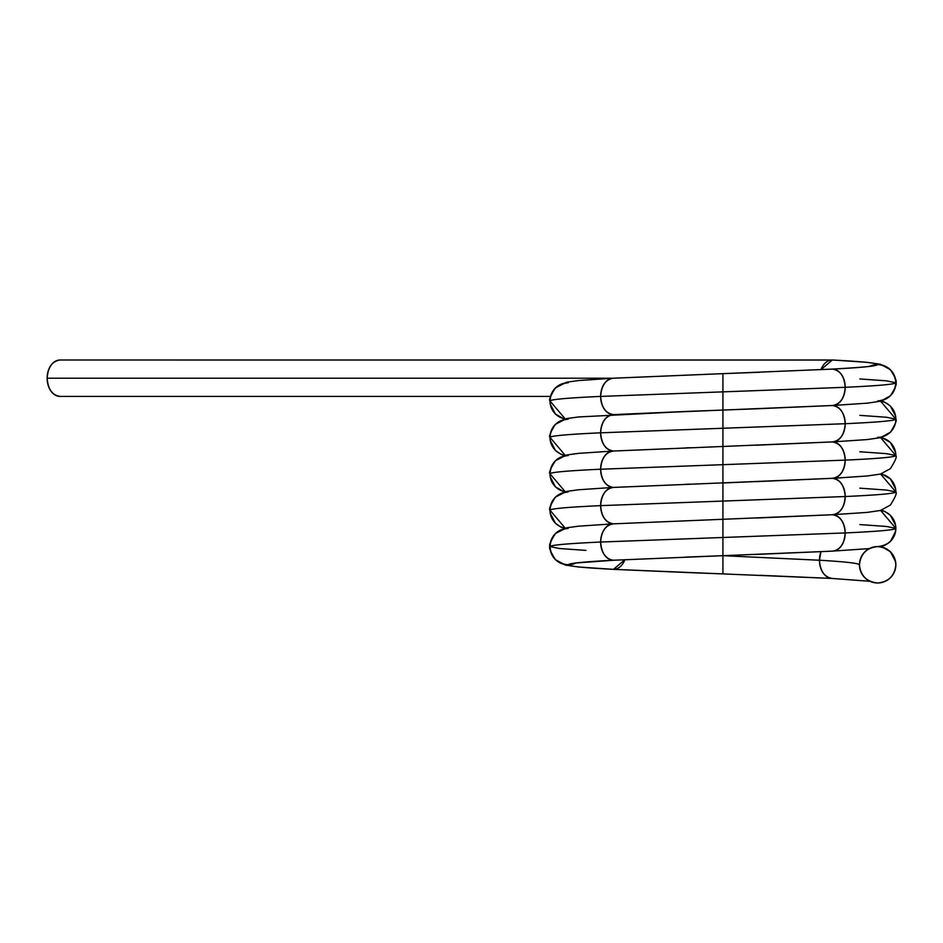 <?xml version="1.0" encoding="UTF-8"?>
<svg xmlns="http://www.w3.org/2000/svg" width="943" height="943" viewBox="0 0 943 943"><rect width="100%" height="100%" fill="white"/><g stroke="black" fill="none" stroke-linecap="round" stroke-linejoin="round"><path stroke-width="1.41" d="M689.993 572.649L722.916 573.898L722.916 555.686L613.504 560.236C583.929 561.757 568.818 563.277 568.193 564.798A18.2 18.2 0 0 0 575.855 563.101L568.193 564.798C568.818 566.307 583.929 567.827 613.504 569.348A18.2 12.872 -90 0 0 624.879 559.682L613.504 569.348L722.916 573.898L722.916 537.486L722.916 555.686L613.504 560.236C583.929 561.757 568.818 563.277 568.193 564.798C568.818 566.307 583.929 567.827 613.504 569.348L722.916 573.898L722.916 555.686L819.455 560.236L722.916 555.686L613.504 560.236L832.822 551.125L722.904 555.686L819.455 560.236A18.2 12.872 -90 0 1 820.952 551.726L819.455 560.236C845.565 561.757 858.884 563.277 859.438 564.798C860.605 575.772 866.664 581.843 877.65 582.998C888.624 581.843 894.695 575.772 895.85 564.798L895.85 564.798A18.2 18.2 0 0 0 877.65 546.586A18.2 18.2 0 0 0 859.438 564.798A18.2 18.2 0 0 0 877.65 582.998A18.2 18.2 0 0 0 895.85 564.798L895.85 564.798C894.695 553.812 888.624 547.742 877.65 546.586C888.624 545.431 894.695 539.361 895.85 528.386L895.85 528.386C895.143 529.907 878.263 531.416 845.199 532.936L600.632 542.036C567.58 543.557 550.688 545.078 549.981 546.586L559.234 548.496L585.98 550.394L559.234 548.496L549.981 546.586C551.136 535.612 557.207 529.542 568.193 528.386A18.2 18.2 0 0 0 549.981 546.586C550.688 545.078 567.58 543.557 600.632 542.036C567.58 543.557 550.688 545.078 549.981 546.586C548.708 547.494 550.523 551.855 555.427 559.659L565.364 565.069L578.554 567.002L612.537 569.289M820.952 551.726L819.455 560.236C820.269 571.222 824.559 577.293 832.327 578.448A18.2 12.872 -90 0 1 819.455 560.236C845.565 561.757 858.884 563.277 859.438 564.798C858.884 563.277 845.565 561.757 819.455 560.236C820.269 571.222 824.559 577.293 832.327 578.448L759.693 575.289M613.221 378.214L47.15 378.214C47.975 389.188 52.266 395.258 60.022 396.414L550.559 396.414L60.022 396.414A18.2 12.872 -90 0 1 47.15 378.214A18.2 12.872 -90 0 1 60.022 360.002L833.294 360.049M869.976 581.301L831.832 578.436L613.044 569.336M722.916 573.497L722.916 559.482L722.916 573.497M575.855 563.101L568.193 564.798C557.207 563.631 551.136 557.572 549.981 546.586L549.981 546.586C548.708 545.679 550.523 541.329 555.415 533.526L566.684 527.797L578.53 526.182L613.504 523.837C605.748 522.681 601.457 516.611 600.632 505.637C567.58 507.145 550.688 508.666 549.981 510.187L549.981 510.187C551.136 499.201 557.207 493.142 568.193 491.975A18.2 18.2 -90 0 0 549.981 510.187L549.981 510.187C550.688 508.666 567.58 507.145 600.632 505.637C567.58 507.145 550.688 508.666 549.981 510.187L550.24 513.263L555.427 523.247L560.932 527.102L564.35 528.386M613.976 560.225L613.504 560.236C605.748 559.081 601.457 553.011 600.632 542.036C601.457 531.062 605.748 524.992 613.504 523.837C605.748 522.681 601.457 516.611 600.632 505.637C601.457 494.651 605.748 488.58 613.504 487.425C605.748 486.27 601.457 480.199 600.632 469.225C567.58 470.746 550.688 472.254 549.981 473.775L549.981 473.775C551.136 462.801 557.207 456.73 568.193 455.575A18.2 18.2 -90 0 0 549.981 473.775L549.981 473.775C551.136 462.801 557.207 456.73 568.193 455.575M624.879 559.682L613.504 569.348C583.929 567.827 568.818 566.307 568.193 564.798C557.207 563.631 551.136 557.572 549.981 546.586A18.2 18.2 90 0 0 568.193 564.798C568.818 563.277 583.929 561.757 613.504 560.236C605.748 559.081 601.457 553.011 600.632 542.036C601.457 531.062 605.748 524.992 613.504 523.837A18.2 12.872 -90 0 1 600.632 505.637C601.457 494.651 605.748 488.58 613.504 487.425C605.748 486.27 601.457 480.199 600.632 469.225C567.58 470.746 550.688 472.254 549.981 473.775L549.981 473.775C550.688 472.254 567.58 470.746 600.632 469.225C601.457 458.251 605.748 452.18 613.504 451.025C605.748 449.858 601.457 443.799 600.632 432.813C567.58 434.334 550.688 435.855 549.981 437.363L549.981 437.363C551.148 426.389 557.207 420.319 568.193 419.163A18.2 18.2 -90 0 0 549.981 437.363L549.981 437.363C551.148 426.389 557.207 420.319 568.193 419.163M869.363 548.59L832.327 551.136C840.095 549.981 844.386 543.911 845.199 532.936L600.632 542.036L722.916 537.486L722.916 519.287L613.504 523.837A18.2 12.872 90 0 0 600.632 542.036A18.2 12.872 -90 0 0 613.504 560.236M754.388 554.508L832.327 551.136C840.095 549.981 844.386 543.911 845.199 532.936C844.386 521.962 840.095 515.892 832.327 514.737L722.916 519.287L722.916 501.075L600.632 505.637A18.2 12.872 90 0 1 613.504 487.425A18.2 12.872 -90 0 1 600.632 469.225C601.457 458.251 605.748 452.18 613.504 451.025C605.748 449.858 601.457 443.799 600.632 432.813C567.58 434.334 550.688 435.855 549.981 437.363C550.688 435.855 567.58 434.334 600.632 432.813C601.457 421.839 605.748 415.769 613.504 414.614C605.748 413.458 601.457 407.388 600.632 396.414C567.58 397.922 550.688 399.443 549.981 400.964L549.981 400.964C551.148 389.978 557.207 383.919 568.193 382.764A18.2 18.2 -90 0 0 549.981 400.964L549.981 400.964C551.148 389.978 557.207 383.919 568.193 382.764M859.851 524.579L886.597 526.477L895.85 528.386A18.2 18.2 0 0 1 877.65 546.586C866.664 547.742 860.605 553.812 859.438 564.798A18.2 18.2 0 0 0 877.65 582.998A18.2 18.2 0 0 0 895.85 564.798A18.2 18.2 0 0 0 877.65 546.586C888.624 545.431 894.695 539.361 895.85 528.386L886.597 526.477L859.851 524.579L886.597 526.477L895.85 528.386C895.143 529.907 878.263 531.416 845.199 532.936C844.386 521.962 840.095 515.892 832.327 514.737L722.916 519.287L722.916 482.875L613.044 487.437L578.53 489.771L566.684 491.386L555.415 497.114C550.523 504.918 548.708 509.279 549.981 510.187L565.222 528.139L549.981 510.187A18.2 18.2 90 0 0 565.222 528.139M759.728 517.896L832.327 514.737C840.095 513.57 844.386 507.511 845.199 496.525L722.916 501.075L722.916 464.675L600.632 469.225A18.2 12.872 90 0 1 613.504 451.025A18.2 12.872 -90 0 1 600.632 432.813C601.457 421.839 605.748 415.769 613.504 414.614C605.748 413.458 601.457 407.388 600.632 396.414C567.58 397.922 550.688 399.443 549.981 400.964C550.688 399.443 567.58 397.922 600.632 396.414C601.457 385.428 605.748 379.369 613.504 378.202A18.2 12.872 90 0 0 600.632 396.414C601.457 385.428 605.748 379.369 613.504 378.202L722.81 373.664M859.851 488.168L886.597 490.077L895.85 491.975L886.597 490.077L859.851 488.168L886.597 490.077L895.85 491.975C895.143 493.495 878.263 495.016 845.199 496.525L722.916 501.075L845.199 496.525C844.386 485.551 840.095 479.48 832.327 478.325L722.916 482.875L722.916 446.475L613.044 451.037L578.53 453.371L566.684 454.986L555.415 460.714C550.523 468.518 548.708 472.867 549.981 473.775L550.24 476.852L555.427 486.847L564.35 491.975M755.897 518.037L832.327 514.737A18.2 12.872 -90 0 0 845.199 496.525C844.386 507.511 840.095 513.57 832.327 514.737L867.289 512.391L880.467 510.458L890.416 505.047C895.308 497.244 897.123 492.883 895.85 491.975C895.143 493.495 878.263 495.016 845.199 496.525C844.386 485.551 840.095 479.48 832.327 478.325L722.916 482.969L832.327 478.325C840.095 477.17 844.386 471.099 845.199 460.125L722.916 464.675L722.916 428.263L600.632 432.813A18.2 12.872 90 0 1 613.504 414.614A18.2 12.872 -90 0 1 600.632 396.414L722.916 391.864L600.632 396.414L722.916 391.864L722.916 373.652L613.044 378.214L578.542 380.559L566.684 382.163L555.427 387.891C550.523 395.695 548.708 400.056 549.981 400.964L550.24 404.04L555.427 414.036L564.35 419.163M565.222 491.739L549.981 473.775L565.222 491.739A18.2 18.2 90 0 1 549.981 473.775M859.851 451.768L886.597 453.666L895.85 455.575L886.597 453.666L859.851 451.768L886.597 453.666L895.85 455.575C895.143 457.084 878.263 458.604 845.199 460.125L722.916 464.675L845.199 460.125C844.374 449.139 840.083 443.08 832.327 441.925L722.916 446.475L722.916 410.064L613.516 414.614M755.932 481.637L832.327 478.325A18.2 12.872 -90 0 0 845.199 460.125C844.386 471.099 840.095 477.17 832.327 478.325L722.916 482.875L832.799 478.313L867.289 475.979L880.467 474.058L890.416 468.647C895.308 460.832 897.123 456.471 895.85 455.575C895.143 457.084 878.263 458.604 845.199 460.125C844.374 449.139 840.083 443.08 832.327 441.925L722.916 446.475L832.327 441.925C840.095 440.758 844.386 434.688 845.199 423.713L722.916 428.263L722.916 373.652L832.327 369.102L722.916 373.652L722.916 391.864L845.199 387.302L722.916 391.864L722.916 410.064L832.822 405.502L722.916 410.064L722.916 391.864L845.199 387.302C844.374 376.328 840.083 370.257 832.327 369.102L831.372 369.161M565.222 455.328A18.2 18.2 90 0 1 549.981 437.363L565.222 455.328L549.981 437.363L550.24 440.44L555.427 450.436L560.932 454.29L564.35 455.575M859.851 415.356L886.597 417.266L895.85 419.163L886.597 417.266L859.851 415.356L886.597 417.266L895.85 419.163C895.143 420.684 878.263 422.193 845.199 423.713L722.916 428.263L845.199 423.713C844.374 412.739 840.083 406.669 832.327 405.514C840.095 404.358 844.386 398.288 845.199 387.302C844.374 376.328 840.083 370.257 832.327 369.102L722.986 373.652M755.968 445.226L832.327 441.925A18.2 12.872 -90 0 0 845.199 423.713C844.386 434.688 840.095 440.758 832.327 441.925L867.289 439.568L880.467 437.646L890.416 432.236C895.308 424.421 897.123 420.071 895.85 419.163C895.143 420.684 878.263 422.193 845.199 423.713C844.374 412.739 840.083 406.669 832.327 405.514L867.289 403.168L880.467 401.246L890.416 395.824C895.308 388.021 897.123 383.66 895.85 382.752L895.85 382.752C895.143 384.272 878.263 385.793 845.199 387.302C878.263 385.793 895.143 384.272 895.85 382.752L886.597 380.854L859.851 378.945L886.597 380.854L895.85 382.764C894.695 393.738 888.624 399.808 877.65 400.964L877.65 400.964A18.2 18.2 -90 0 0 895.85 382.752C895.143 384.272 878.263 385.793 845.199 387.302C844.386 398.288 840.095 404.358 832.327 405.514L756.003 408.814M565.222 418.928L549.981 400.964L565.222 418.928A18.2 18.2 90 0 1 549.981 400.964M685.915 557.089L722.904 555.686L722.916 519.287L613.504 523.837L722.916 519.287L722.916 520.206L722.916 410.064L613.021 414.625L688.461 411.36L578.53 416.959L566.684 418.574L555.427 424.303C550.523 432.106 548.708 436.468 549.981 437.363L549.981 437.363M685.974 484.278L689.769 484.124M685.997 447.866L689.805 447.713M722.833 410.064L689.84 411.313M869.976 366.249A18.2 18.2 90 0 1 877.65 364.552C877.014 366.073 861.902 367.593 832.327 369.102C861.902 367.593 877.014 366.073 877.65 364.552C888.624 365.707 894.695 371.778 895.85 382.752C894.695 371.778 888.624 365.707 877.65 364.552L869.976 366.249L877.65 364.552C877.014 366.073 861.902 367.593 832.327 369.102L613.504 378.202M859.851 378.945L886.597 380.854L895.85 382.752A18.2 18.2 90 0 0 877.65 364.552C877.014 363.043 861.914 361.523 832.327 360.002L820.964 369.668L832.327 360.002C861.914 361.523 877.014 363.043 877.65 364.552C877.014 363.043 861.914 361.523 832.327 360.002L60.022 360.002C52.254 361.157 47.963 367.228 47.15 378.214A18.2 12.872 -90 0 1 60.022 360.002L832.327 360.002L60.022 360.002M832.327 551.136A18.2 12.872 -90 0 0 845.199 532.936L722.916 537.486L722.916 519.287L613.504 523.837M832.327 514.737A18.2 12.872 90 0 1 845.199 532.936C878.263 531.416 895.143 529.907 895.85 528.386L880.609 510.422A18.2 18.2 90 0 1 895.85 528.386L880.609 510.422M722.916 482.875L613.504 487.425M832.528 478.325A18.2 12.872 90 0 1 845.199 496.525C878.263 495.016 895.143 493.495 895.85 491.975L880.609 474.023A18.2 18.2 90 0 1 895.85 491.975L880.609 474.023M722.916 446.475L613.504 451.025M832.528 441.925A18.2 12.872 90 0 1 845.199 460.125C878.263 458.604 895.143 457.084 895.85 455.575L880.609 437.611A18.2 18.2 90 0 1 895.85 455.575L880.609 437.611M877.65 437.363L877.65 437.363A18.2 18.2 -90 0 0 895.85 419.163L880.609 401.199A18.2 18.2 90 0 1 895.85 419.163L880.609 401.199M832.327 405.514L832.327 405.514A18.2 12.872 -90 0 0 845.199 387.302A18.2 12.872 90 0 0 832.327 369.102M692.245 572.743L613.504 569.348M832.528 405.514A18.2 12.872 90 0 1 845.199 423.713C878.263 422.193 895.143 420.684 895.85 419.163L895.591 416.087L890.416 406.103L884.911 402.248L881.493 400.964M820.964 369.668A18.2 12.872 -90 0 1 832.327 360.002M877.65 546.586A18.2 18.2 0 0 0 859.438 564.798M60.022 396.414A18.2 12.872 -90 0 1 47.15 378.214M895.85 564.786L895.591 561.71L890.416 551.726L881.493 546.586M881.493 510.187L884.911 511.471L890.416 515.326L895.591 525.31L895.85 528.386L895.591 531.463L890.416 541.459L884.911 545.302L880.609 546.834M895.85 491.975L895.591 488.898L890.416 478.914L881.493 473.775M895.85 455.575L895.591 452.499L890.416 442.503L881.493 437.375M722.845 410.064L686.033 411.454M575.289 563.03L613.999 560.225M722.963 446.463L831.856 441.937M722.975 410.064L831.856 405.525M870.53 366.32L871.615 365.967C870.024 366.155 870.259 366.957 831.832 369.114M759.81 408.673L722.916 410.064M759.846 372.261L722.916 373.652M895.85 382.752C897.123 381.856 895.308 377.495 890.416 369.691L880.467 364.269L867.277 362.348L832.799 360.014"/></g></svg>
